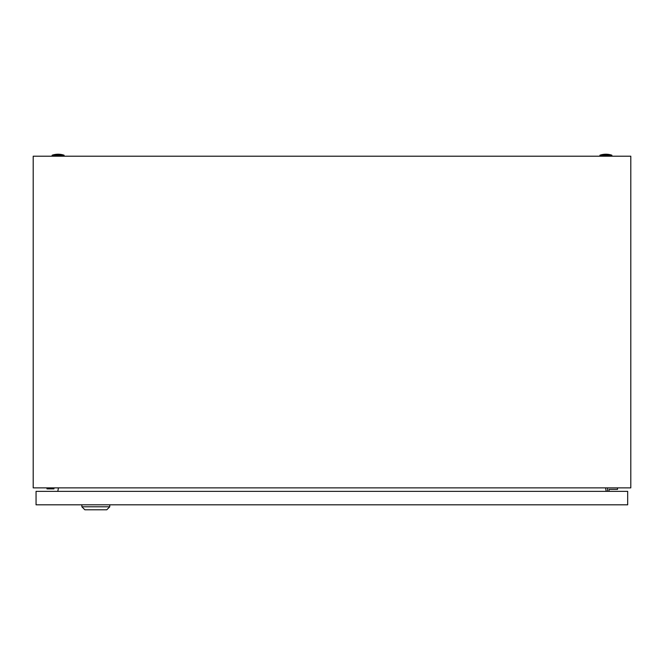 <?xml version="1.0" encoding="UTF-8"?>
<svg xmlns="http://www.w3.org/2000/svg" width="664" height="664" viewBox="0 0 664 664"><rect width="100%" height="100%" fill="white"/><g stroke="black" fill="none" stroke-linecap="round" stroke-linejoin="round"><path stroke-width="1" d="M33.2 487.874L33.2 156.206L630.8 156.206L630.8 487.874L33.2 487.874M58.432 487.874L57.809 491.36M606.191 491.36L605.568 487.874M599.924 155.21A18.426 18.426 0 0 1 611.876 155.21L599.924 155.21L599.924 156.206M52.124 155.21A18.426 18.426 0 0 1 64.076 155.21L52.124 155.21L52.124 156.206M46.978 487.874L46.978 488.87L53.95 488.87L53.95 487.874M609.054 491.36L609.054 489.368L617.52 489.368L617.52 487.874M607.56 487.874L607.56 491.36M109.759 506.798L106.771 509.786L84.859 509.786L81.871 506.798L109.759 506.798L109.759 504.806M81.871 506.798L81.871 504.806M36.055 504.806L36.055 491.36L627.679 491.36L627.679 504.806L36.055 504.806M611.876 155.21L611.876 156.206M64.076 155.21L64.076 156.206"/></g></svg>
